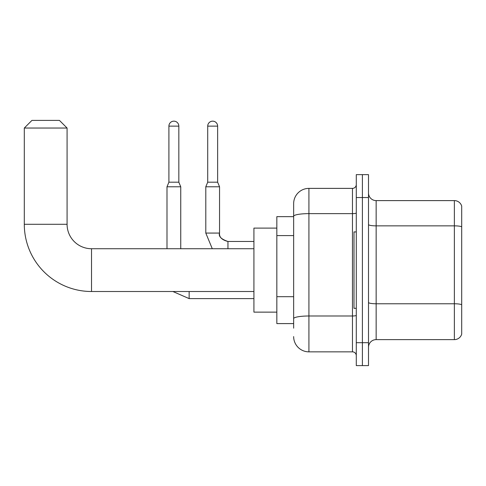 <?xml version="1.0" encoding="UTF-8"?>
<svg xmlns="http://www.w3.org/2000/svg" width="486" height="486" viewBox="0 0 486 486"><rect width="100%" height="100%" fill="white"/><g stroke="black" fill="none" stroke-linecap="round" stroke-linejoin="round"><path stroke-width="0.73" d="M293.647 328.172L293.647 216.282L293.647 216.647L276.838 216.647L276.838 323.591L293.647 323.591M356.287 342.685L356.287 365.606L362.398 365.606L362.398 342.685L362.398 365.606L368.503 365.606L368.503 342.685L362.398 342.685L362.398 197.547L362.398 342.685L356.287 342.685L356.287 197.547L362.398 197.547L362.398 174.632L362.398 197.547L368.503 197.547L368.503 342.685M368.503 197.547L368.503 174.632L356.287 174.632L356.287 197.547M356.287 212.971A3.821 0.662 0 0 1 352.465 213.633L308.926 213.633A15.279 2.655 180 0 0 293.647 216.282L293.647 203.658A15.279 15.279 0 0 1 308.926 188.38L308.926 351.852L352.465 351.852L352.465 188.38A3.821 3.821 0 0 0 356.287 184.565M308.926 188.38L352.465 188.38M293.647 321.301L293.647 318.646A15.279 2.655 180 0 1 308.926 315.991L352.465 315.991A3.821 0.662 0 0 0 356.287 315.329M293.647 203.658L293.647 212.06M356.287 355.673A3.821 3.821 0 0 0 352.465 351.852M308.926 351.852A15.279 15.279 0 0 1 293.647 336.573M368.503 347.271A7.636 7.636 0 0 1 376.146 339.629L454.367 339.629L454.367 200.603L376.146 200.603A7.636 7.636 0 0 1 368.503 192.966A7.636 7.636 0 0 0 376.146 200.603L376.146 339.629M461.7 206.107A7.636 7.636 0 0 0 454.367 200.603A7.636 7.636 0 0 1 461.7 206.107L461.7 334.131A7.636 7.636 0 0 1 454.367 339.629M461.7 226.913L461.7 304.728A7.636 1.324 180 0 0 454.367 303.768L376.146 303.768A7.636 1.324 -0 0 1 368.503 302.444M253.923 291.509L91.52 291.509A67.22 67.22 0 0 1 24.3 224.283L24.3 128.037L31.936 120.394L59.438 120.394L67.08 128.037L24.3 128.037M91.52 291.509L91.52 248.729A24.446 24.446 0 0 1 67.08 224.283L67.08 128.037M276.838 228.104L253.923 228.104L253.923 312.133L276.838 312.133M356.287 231.925L353.99 231.925L353.99 308.312L356.287 308.312M178.836 182.195L168.903 182.195L168.903 126.123A4.963 4.963 0 0 1 173.867 121.16A4.963 4.963 0 0 1 178.836 126.123L178.836 182.195L180.743 186.776L180.743 248.729M166.996 248.729L166.996 186.776L180.743 186.776M217.637 182.195L207.71 182.195L207.71 126.123A4.963 4.963 0 0 1 212.674 121.16A4.963 4.963 0 0 1 217.637 126.123L217.637 182.195L219.55 186.776L205.797 186.776L205.797 233.067L219.532 233.067M293.647 235.582L276.838 235.582M293.647 296.691L276.838 296.691M461.7 226.81A7.636 1.324 180 0 0 454.367 225.856L376.146 225.856A7.636 1.324 0 0 1 368.503 224.526M24.3 224.283L67.08 224.283M189.145 291.509L189.145 298.611L172.888 291.509M168.903 126.123L178.836 126.123M219.55 186.776L219.55 233.067C219.089 237.144 221.889 239.944 227.952 241.475C221.889 239.944 219.089 237.144 219.55 233.067C219.089 237.144 221.889 239.944 227.952 241.475C221.889 239.944 219.089 237.144 219.55 233.067C219.089 237.144 221.889 239.944 227.952 241.475C221.889 239.944 219.089 237.144 219.55 233.067C219.089 237.144 221.889 239.944 227.952 241.475C221.889 239.944 219.089 237.144 219.55 233.067C219.089 237.144 221.889 239.944 227.952 241.475C221.889 239.944 219.089 237.144 219.55 233.067C219.089 237.144 221.889 239.944 227.952 241.475L227.952 248.729M207.71 126.123L217.637 126.123M253.923 248.729L91.52 248.729M253.923 298.611L189.145 298.611M168.903 182.195L166.996 186.776M205.797 233.067L212.285 248.729L205.797 233.067M219.55 233.067C218.366 236.366 221.166 239.167 227.952 241.475L253.923 241.475M207.71 182.195L205.797 186.776"/></g></svg>
